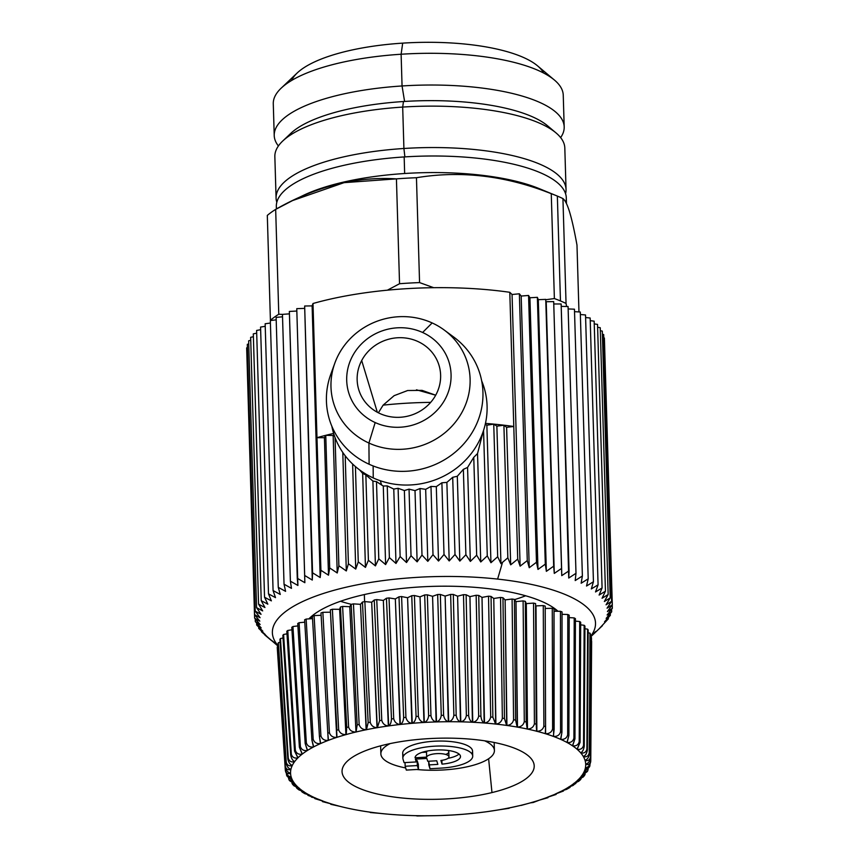 <?xml version="1.0" encoding="UTF-8"?>
<svg xmlns="http://www.w3.org/2000/svg" width="859" height="859" viewBox="0 0 859 859"><rect width="100%" height="100%" fill="white"/><g stroke="black" fill="none" stroke-linecap="round" stroke-linejoin="round"><path stroke-width="1.29" d="M556.739 611.264A125.822 39.922 178.3 0 0 554.227 608.247A125.822 39.922 -1.7 0 1 556.739 611.264M360.522 595.448A131.062 41.586 -1.7 0 1 556.986 610.373A131.062 41.586 -1.7 0 1 558.028 611.275A131.062 41.586 178.3 0 0 360.522 595.448A131.062 41.586 178.3 0 0 308.886 618.877A131.062 41.586 -1.7 0 1 310.078 617.696A131.062 41.586 -1.7 0 1 360.522 595.448M312.708 615.409A125.822 39.922 178.3 0 0 310.26 618.791A125.822 39.922 -1.7 0 1 312.708 615.409M497.619 579.084A161.642 51.293 -1.7 0 1 590.358 636.648A161.642 51.293 178.3 0 0 497.619 579.084A161.642 51.293 178.3 0 0 327.676 592.13A161.642 51.293 178.3 0 0 278.209 645.775A161.642 51.293 -1.7 0 1 327.676 592.13A161.642 51.293 -1.7 0 1 497.619 579.084L502.526 562.344L497.619 579.084M278.241 646.29L261.469 631.762L265.152 634.447L258.752 628.444L262.833 631.182L256.701 625.051L261.168 627.875L255.316 621.615L260.148 624.514L254.608 618.147L259.794 621.132L254.586 614.647L260.094 617.718L255.23 611.136L261.061 614.314L256.562 607.624L262.671 610.91L258.559 604.135L264.937 607.528L261.222 600.666L267.836 604.178L264.54 597.241L271.369 600.87L268.491 593.87L275.514 597.628L273.076 590.562L280.27 594.449L278.262 587.331L285.596 591.357L284.039 584.195L291.48 588.361L290.385 581.167L297.912 585.473L297.268 578.257L304.859 582.703L304.677 575.466L312.289 580.061L312.569 572.813L320.182 577.549L320.922 570.301L328.503 575.186L329.695 567.949L337.233 572.985L338.876 565.77L346.317 570.945L348.4 563.751L355.733 569.077L358.257 561.926L365.451 567.391L368.393 560.283L375.426 565.888L378.776 558.833L385.616 564.578L389.374 557.588L395.988 563.461L400.133 556.535L406.511 562.548L411.021 555.698L417.13 561.84L421.994 555.075L427.814 561.335L433 554.667L438.519 561.045L444.017 554.474L449.203 560.959L455.002 554.495L459.833 561.088L465.889 554.731L470.356 561.421L476.67 555.182L480.75 561.969L487.278 555.848L490.951 562.709L497.683 556.729L500.947 563.665L507.841 557.813L510.686 564.825L517.719 559.102L520.125 566.167L527.276 560.583L529.241 567.713L536.478 562.269L537.992 569.431L545.293 564.138L546.356 571.332L553.679 566.178L554.28 573.404L561.614 568.4L561.754 575.637L569.055 570.784L568.744 578.032L575.992 573.318L575.208 580.566L582.381 575.992L581.146 583.24L588.2 578.816L586.525 586.031L593.44 581.747L591.325 588.941L598.079 584.807L595.523 591.958L602.084 587.953L599.099 595.062L605.445 591.196L602.062 598.251L608.161 594.514L604.371 601.515L610.212 597.907L606.046 604.822L611.597 601.343L607.055 608.183L612.306 604.811L607.41 611.565L612.338 608.312L607.109 614.98L611.683 611.823L606.153 618.383L610.352 615.334L604.532 621.787L608.355 618.824L599.367 628.52L608.355 618.824L608.322 617.61L608.355 618.824L604.532 621.787L610.352 615.334L610.298 613.476L610.352 615.334L606.153 618.383L611.683 611.823L611.608 609.246L611.683 611.823L607.109 614.98L612.338 608.312L612.231 604.919L612.338 608.312L607.41 611.565L612.306 604.811L604.392 338.017L612.306 604.811L607.055 608.183L611.597 601.343L603.684 334.538L611.597 601.343L606.046 604.822L610.212 597.907L602.299 331.102L610.212 597.907L604.371 601.515L608.161 594.514L600.248 327.719L608.161 594.514L602.062 598.251L605.445 591.196L597.531 324.401L605.445 591.196L599.099 595.062L602.084 587.953L594.16 321.159L602.084 587.953L595.523 591.958L598.079 584.807L590.154 318.002L598.079 584.807L591.325 588.941L593.44 581.747L585.527 314.952L593.44 581.747L586.525 586.031L588.2 578.816L580.287 312.01L588.2 578.816L581.146 583.24L582.381 575.992L574.456 309.197L582.381 575.992L575.208 580.566L575.992 573.318L568.067 306.523L575.992 573.318L568.744 578.032L561.142 303.979L569.055 570.784L561.754 575.637L553.69 301.606L561.614 568.4L554.28 573.404L546.217 301.734L553.69 301.606L546.217 301.734L554.28 573.404L545.755 299.383L553.679 566.178L546.356 571.332L538.292 299.662L545.755 299.383L538.292 299.662L546.356 571.332L545.293 564.138L537.369 297.332L538.292 299.662L537.369 297.332L545.293 564.138L537.992 569.431L529.928 297.762L537.369 297.332L529.928 297.762L537.992 569.431L536.478 562.269L528.564 295.464L529.928 297.762L528.564 295.464L536.478 562.269L529.241 567.713L521.177 296.044L528.564 295.464L521.177 296.044L529.241 567.713L527.276 560.583L519.362 293.789L521.177 296.044L519.362 293.789L527.276 560.583L520.125 566.167L512.061 294.508L519.362 293.789L512.061 294.508L520.125 566.167L517.719 559.102L509.795 292.296L512.061 294.508L509.795 292.296A179.016 56.801 178.3 0 0 312.998 303.506L316.982 437.682L324.423 437.703L325.765 435.33L333.152 435.502L333.958 434.439L333.152 435.502L337.233 572.985L333.152 435.502L325.765 435.33L329.695 567.949L325.765 435.33A179.016 56.801 -1.7 0 1 333.636 433.441A179.016 56.801 178.3 0 0 325.765 435.33L324.423 437.703L328.503 575.186L324.423 437.703L316.982 437.682L320.922 570.301L316.982 437.682A179.016 56.801 -1.7 0 1 325.765 435.33A179.016 56.801 178.3 0 0 316.982 437.682L312.998 303.506L312.118 305.89L312.998 303.506A179.016 56.801 -1.7 0 1 509.795 292.296L517.719 559.102L510.686 564.825L506.606 427.331L513.779 426.483A179.016 56.801 178.3 0 0 503.9 425.194L507.841 557.813L500.947 563.665L496.867 426.182L503.9 425.194L506.606 427.331L510.686 564.825L507.841 557.813L503.9 425.194L496.867 426.182L500.947 563.665L497.683 556.729L493.742 424.11L496.867 426.182L493.742 424.11L497.683 556.729L490.951 562.709L486.87 425.226L493.742 424.11A179.016 56.801 -1.7 0 1 503.9 425.194A179.016 56.801 178.3 0 0 493.742 424.11L486.87 425.226L490.951 562.709L487.278 555.848L483.553 430.391L487.278 555.848L480.75 561.969L477.529 453.552L483.188 431.486L477.529 453.552L480.75 561.969L476.67 555.182L473.76 457.342L477.529 453.552L473.76 457.342L476.67 555.182L470.356 561.421L467.564 467.446L473.76 457.342L467.564 467.446L470.356 561.421L465.889 554.731L463.355 469.368L467.564 467.446L463.355 469.368L465.889 554.731L459.833 561.088L457.31 476.262L463.355 469.368L457.31 476.262L459.833 561.088L455.002 554.495L452.704 477.303L457.31 476.262L452.704 477.303L455.002 554.495L449.203 560.959L446.873 482.404L452.704 477.303L446.873 482.404L449.203 560.959L444.017 554.474L441.891 482.779L446.873 482.404L441.891 482.779L444.017 554.474L438.519 561.045L436.308 486.645L441.891 482.779L436.308 486.645L438.519 561.045L433 554.667L430.982 486.43L436.308 486.645L430.982 486.43L433 554.667L427.814 561.335L425.677 489.329L430.982 486.43L425.677 489.329L427.814 561.335L421.994 555.075L420.019 488.513L425.677 489.329L420.019 488.513L421.994 555.075L417.13 561.84L415.015 490.607L420.019 488.513L415.015 490.607L417.13 561.84L411.021 555.698L409.045 489.136L415.015 490.607L409.045 489.136L411.021 555.698L406.511 562.548L404.374 490.543L409.045 489.136L404.374 490.543L406.511 562.548L400.133 556.535L398.104 488.299L404.374 490.543L398.104 488.299L400.133 556.535L395.988 563.461L393.776 489.061L398.104 488.299L393.776 489.061L395.988 563.461L389.374 557.588L387.248 485.893L393.776 489.061L387.248 485.893L389.374 557.588L385.616 564.578L383.286 486.022L387.248 485.893L383.286 486.022L385.616 564.578L378.776 558.833L376.489 481.641L383.286 486.022L381.611 485.024L380.322 480.75L381.611 485.024L376.489 481.641L378.776 558.833L375.426 565.888L372.903 481.072L376.489 481.641L372.903 481.072L375.426 565.888L368.393 560.283L365.859 474.92L372.903 481.072L365.859 474.92L368.393 560.283L365.451 567.391L362.659 473.416L365.859 474.92L362.659 473.416L365.451 567.391L358.257 561.926L355.422 466.566L358.257 561.926L355.733 569.077L352.619 464.021L355.733 569.077L348.4 563.751L345.2 455.775L348.4 563.751L346.317 570.945L342.795 452.468L346.317 570.945L338.876 565.77L335.064 437.607L338.876 565.77L337.233 572.985L329.695 567.949L328.503 575.186L320.922 570.301L320.182 577.549L312.118 305.89L320.182 577.549L312.569 572.813L304.655 306.008L312.118 305.89L304.655 306.008L312.289 580.061L304.655 306.008L312.289 580.061L304.677 575.466L296.763 308.66L304.226 308.392L296.763 308.66L304.859 582.703L296.763 308.66L304.859 582.703L297.268 578.257L289.354 311.452L296.795 311.033L289.354 311.452L297.912 585.473L290.385 581.167L282.461 314.373L289.429 313.846L282.461 314.373L290.385 581.167L291.48 588.361L284.039 584.195L276.126 317.401L282.536 316.788L276.126 317.401L284.039 584.195L285.596 591.357L278.262 587.331L270.338 320.536L276.19 319.849L270.338 320.536L278.262 587.331L280.27 594.449L273.076 590.562L265.152 323.768L270.413 323.038L265.152 323.768L273.076 590.562L275.514 597.628L268.491 593.87L260.567 327.064L265.227 326.313L260.567 327.064L268.491 593.87L271.369 600.87L264.54 597.241L256.616 330.436L260.653 329.695L256.616 330.436L264.54 597.241L267.836 604.178L261.222 600.666L253.298 333.872L256.701 333.152L253.298 333.872L261.222 600.666L264.937 607.528L258.559 604.135L250.645 337.329L253.384 336.685L250.645 337.329L258.559 604.135L262.671 610.91L256.562 607.624L248.648 340.83L250.731 340.271L248.648 340.83L256.562 607.624L261.061 614.314L255.23 611.136L247.317 344.341L248.734 343.911L247.317 344.341L255.23 611.136L260.094 617.718L254.586 614.647L246.662 347.852L247.413 347.605L246.662 347.852L254.586 614.647L259.794 621.132L254.608 618.147L246.769 351.32L254.608 618.147L260.148 624.514L255.316 621.615L255.241 618.877L255.316 621.615L261.168 627.875L256.701 625.051L256.637 623.043L256.701 625.051L262.833 631.182L258.752 628.444L258.709 627.081L258.752 628.444L265.152 634.447L261.469 631.762L261.447 630.989L268.105 637.636L264.84 635.005L271.691 640.739M590.477 637.013L602.384 625.717M485.238 424.303L486.87 425.226L485.238 424.303M359.685 469.959L362.659 473.416L359.685 469.959M271.68 640.427L275.889 643.756M591.69 635.069L595.824 631.419M603.78 337.845L604.392 338.017L603.78 337.845M602.395 334.226L603.684 334.538L602.395 334.226M600.334 330.694L602.299 331.102L600.334 330.694M597.617 327.247L600.248 327.719L597.617 327.247M594.245 323.897L597.531 324.401L594.245 323.897M590.23 320.654L594.16 321.159L590.23 320.654M585.602 317.529L590.154 318.002L585.602 317.529M580.362 314.523L585.527 314.952L580.362 314.523M574.531 311.656L580.287 312.01L574.531 311.656M568.143 308.939L574.456 309.197L568.143 308.939M561.206 306.373L568.067 306.523L561.206 306.373M553.765 303.979L561.142 303.979L553.765 303.979M485.442 423.39A179.016 56.801 -1.7 0 1 493.742 424.11A179.016 56.801 178.3 0 0 485.442 423.39M503.9 425.194A179.016 56.801 -1.7 0 1 513.779 426.483L506.606 427.331L503.9 425.194M373.246 477.937A78.641 74.303 -16.8 0 0 461.433 464.085A78.641 74.303 -16.8 0 0 481.684 380.891A78.641 74.303 163.2 0 1 461.433 464.085A78.641 74.303 163.2 0 1 373.246 477.937L373.139 465.943L373.246 477.937A78.641 74.303 163.2 0 1 331.832 426.182A78.641 74.303 -16.8 0 0 373.246 477.937M330.801 374.223A78.641 74.303 -16.8 0 0 369.112 464.247A78.641 74.303 -16.8 0 0 472.063 432.668A78.641 74.303 -16.8 0 0 448.656 333.614M444.167 329.996L453.756 337.061A78.641 74.303 163.2 0 1 470.399 435.288A78.641 74.303 163.2 0 1 369.112 464.247L368.919 443.04A69.901 66.046 -16.8 0 0 458.953 417.302A69.901 66.046 -16.8 0 0 444.167 329.996A69.901 66.046 -16.8 0 0 432.163 322.941A69.901 66.046 -16.8 0 0 334.87 363.035A69.901 66.046 -16.8 0 0 368.919 443.04L369.112 464.247A78.641 74.303 163.2 0 1 330.801 374.234L334.87 363.035M368.919 443.04L375.168 422.553A52.431 49.532 -16.8 0 0 445.381 398.737A52.431 49.532 -16.8 0 0 422.607 332.476L432.163 322.941A69.901 66.046 163.2 0 1 462.529 411.289A69.901 66.046 163.2 0 1 368.919 443.04A69.901 66.046 163.2 0 1 338.553 354.703A69.901 66.046 163.2 0 1 432.163 322.941L422.607 332.476A52.431 49.532 -16.8 0 0 352.394 356.292A52.431 49.532 -16.8 0 0 375.168 422.553L368.919 443.04M422.607 332.476A52.431 49.532 163.2 0 1 445.381 398.737A52.431 49.532 163.2 0 1 375.168 422.553A52.431 49.532 163.2 0 1 352.394 356.292A52.431 49.532 163.2 0 1 422.607 332.476M436.082 394.485A41.941 39.632 -16.8 0 0 417.861 341.485A41.941 39.632 -16.8 0 0 361.693 360.544A41.941 39.632 -16.8 0 0 379.914 413.544A41.941 39.632 -16.8 0 0 436.082 394.485A41.941 39.632 163.2 0 1 394.85 417.259A41.941 39.632 163.2 0 1 358.74 389.653A41.941 39.632 163.2 0 1 361.693 360.544L377.326 412.245L361.693 360.544A41.941 39.632 163.2 0 1 402.925 337.77A41.941 39.632 163.2 0 1 439.035 365.376A41.941 39.632 163.2 0 1 436.082 394.485M407.746 390.491L394.152 395.655L383.125 405.147L378.368 412.803L383.125 405.147L394.088 395.688L407.617 390.523L422.08 390.373L435.696 395.204L416.475 389.814M514.573 599.614A124.072 39.374 178.3 0 0 525.644 595.781M340.508 601.279A124.072 39.374 178.3 0 0 351.352 604.339M430.67 402.377A161.009 51.089 178.3 0 0 383.125 405.147A161.009 51.089 -1.7 0 1 430.67 402.377M445.692 754.427A11.188 3.554 178.3 0 0 447.764 750.412A11.188 3.554 -1.7 0 1 448.817 751.85L448.967 756.822A11.188 3.554 178.3 0 0 438.251 753.59A11.188 3.554 178.3 0 0 426.655 757.112L426.504 752.151L421.941 752.409L426.504 752.151A11.188 3.554 -1.7 0 1 427.417 751.013A11.188 3.554 178.3 0 0 426.504 752.151L426.655 757.112L415.069 757.778A22.721 7.205 -1.7 0 1 437.65 749.939A22.721 7.205 -1.7 0 1 460.488 756.478A22.721 7.205 -1.7 0 1 442.009 764.123L440.914 760.473A11.188 3.554 178.3 0 0 448.967 756.822M459.028 754.03A22.721 7.205 -1.7 0 1 448.001 758.325A22.721 7.205 178.3 0 0 459.028 754.03M441.902 760.344L442.009 764.123L441.902 760.344M403 759.131A34.951 11.092 -1.7 0 1 434.471 746.192A34.951 11.092 -1.7 0 1 472.557 755.168A34.951 11.092 -1.7 0 1 441.096 768.107L429.962 768.741L428.802 764.907L437.854 764.392L436.759 760.773L427.718 761.289L426.848 758.443L415.369 759.098L416.239 761.944L404.063 762.642L403 759.131L404.063 762.642L416.239 761.944L416.153 759.055L416.239 761.944L415.369 759.098L426.848 758.443L427.718 761.289L436.759 760.773L437.854 764.392L428.802 764.907L428.695 761.235L429.962 768.741L441.096 768.107A34.951 11.092 178.3 0 0 472.718 756.113A34.951 11.092 178.3 0 0 437.456 746.063A34.951 11.092 178.3 0 0 402.85 758.186A34.951 11.092 178.3 0 0 403 759.131M440.914 760.473L442.009 764.123A22.721 7.205 178.3 0 0 460.317 755.641A22.721 7.205 178.3 0 0 436.329 749.993A22.721 7.205 178.3 0 0 415.069 757.778L426.655 757.112A11.188 3.554 -1.7 0 1 437.424 753.611A11.188 3.554 -1.7 0 1 448.827 756.296A11.188 3.554 -1.7 0 1 440.914 760.473M402.85 758.186L402.699 753.214A34.951 11.092 -1.7 0 1 437.306 741.092A34.951 11.092 -1.7 0 1 472.568 751.142L472.718 756.113M403.429 756.049L402.86 754.159L403.429 756.049M484.616 740.802A56.791 18.018 -1.7 0 1 469.454 766.26A56.791 18.018 -1.7 0 1 416.69 769.492A56.791 18.018 178.3 0 0 469.454 766.26A56.791 18.018 178.3 0 0 494.408 750.498A56.791 18.018 178.3 0 0 484.616 740.802M405.663 767.935A56.791 18.018 -1.7 0 1 390.061 743.615A56.791 18.018 178.3 0 0 380.87 753.869A56.791 18.018 178.3 0 0 405.663 767.935M471.752 753.654A34.951 11.092 178.3 0 0 439.765 741.049A34.951 11.092 178.3 0 0 402.86 754.159M417.184 760.591L416.196 760.644L417.184 760.591L417.324 765.562L405.158 766.249L406.318 770.083L418.483 769.396L418.344 764.424L417.184 760.591L418.344 764.424L418.483 769.396L417.324 765.562L417.184 760.591M405.051 762.577L405.158 766.249L405.051 762.577M417.324 765.562L418.483 769.396L406.318 770.083L405.158 766.249L417.324 765.562M491.971 792.578A96.111 30.494 -1.7 0 1 391.747 796.701A96.111 30.494 -1.7 0 1 342.097 770.34A96.111 30.494 -1.7 0 1 384.284 744.914A96.111 30.494 -1.7 0 1 481.008 740.297A96.111 30.494 -1.7 0 1 534.083 764.65A96.111 30.494 -1.7 0 1 491.971 792.578L488.621 758.755L491.971 792.578A96.111 30.494 178.3 0 0 517.698 749.52A96.111 30.494 178.3 0 0 384.284 744.914A96.111 30.494 178.3 0 0 358.557 787.971A96.111 30.494 178.3 0 0 491.971 792.578M449.128 815.191L451.931 815.041A147.641 46.848 -1.7 0 1 440.119 815.556L439.754 815.567A147.641 46.848 -1.7 0 1 427.922 815.771L427.567 815.771A147.641 46.848 -1.7 0 1 415.799 815.663L415.445 815.663A147.641 46.848 -1.7 0 1 403.837 815.245L403.472 815.223A147.641 46.848 -1.7 0 1 392.101 814.504L391.747 814.472A147.641 46.848 -1.7 0 1 380.677 813.452L380.333 813.409A147.641 46.848 -1.7 0 1 369.649 812.088L369.316 812.045A147.641 46.848 -1.7 0 1 359.083 810.434L358.772 810.381A147.641 46.848 -1.7 0 1 349.065 808.491L348.775 808.426A147.641 46.848 -1.7 0 1 339.649 806.279L339.38 806.214A147.641 46.848 -1.7 0 1 330.908 803.809L330.661 803.734A147.641 46.848 -1.7 0 1 322.898 801.103L322.673 801.018A147.641 46.848 -1.7 0 1 315.683 798.172L315.478 798.086A147.641 46.848 -1.7 0 1 309.294 795.047L309.111 794.951A147.641 46.848 -1.7 0 1 303.785 791.74L303.635 791.633A147.641 46.848 -1.7 0 1 299.2 788.272L299.082 788.165A147.641 46.848 -1.7 0 1 295.56 784.664L295.475 784.557A147.641 46.848 -1.7 0 1 292.898 780.96L292.833 780.852A147.641 46.848 -1.7 0 1 291.233 777.17L291.19 777.051A147.641 46.848 -1.7 0 1 290.557 773.315L290.557 773.197A147.641 46.848 -1.7 0 1 290.9 769.439L290.922 769.32A147.641 46.848 -1.7 0 1 292.243 765.552L292.296 765.433A147.641 46.848 -1.7 0 1 294.583 761.686L294.669 761.568A147.641 46.848 -1.7 0 1 297.912 757.874L298.019 757.756A147.641 46.848 -1.7 0 1 302.185 754.127L302.336 754.019A147.641 46.848 -1.7 0 1 307.393 750.487L307.565 750.379A147.641 46.848 -1.7 0 1 313.503 746.976L313.696 746.868A147.641 46.848 -1.7 0 1 320.45 743.604L320.675 743.507A147.641 46.848 -1.7 0 1 328.213 740.404L328.449 740.318A147.641 46.848 -1.7 0 1 336.717 737.409L336.986 737.323A147.641 46.848 -1.7 0 1 345.919 734.617L346.198 734.542A147.641 46.848 -1.7 0 1 355.411 732.136A147.641 46.848 -1.7 0 1 355.744 732.061L356.055 731.986A147.641 46.848 -1.7 0 1 366.138 729.753L366.46 729.688A147.641 46.848 -1.7 0 1 377.026 727.713L377.359 727.659A147.641 46.848 -1.7 0 1 388.332 725.962L388.676 725.909A147.641 46.848 -1.7 0 1 399.972 724.491L400.326 724.459A147.641 46.848 -1.7 0 1 411.869 723.332L412.234 723.299A147.641 46.848 -1.7 0 1 423.959 722.473L424.314 722.451A147.641 46.848 -1.7 0 1 436.136 721.936L436.501 721.925A147.641 46.848 -1.7 0 1 448.323 721.721L448.688 721.721A147.641 46.848 -1.7 0 1 460.445 721.828L460.811 721.828A147.641 46.848 -1.7 0 1 472.418 722.247L472.772 722.269A147.641 46.848 -1.7 0 1 484.154 722.988L484.508 723.02A147.641 46.848 -1.7 0 1 495.579 724.04L495.911 724.083A147.641 46.848 -1.7 0 1 506.606 725.404L506.928 725.447A147.641 46.848 -1.7 0 1 517.172 727.058L517.483 727.111A147.641 46.848 -1.7 0 1 527.19 729.001L527.48 729.066A147.641 46.848 -1.7 0 1 536.607 731.213L536.875 731.288A147.641 46.848 -1.7 0 1 545.347 733.683L545.594 733.758A147.641 46.848 -1.7 0 1 553.357 736.388L553.583 736.474A147.641 46.848 -1.7 0 1 560.573 739.32L560.777 739.406A147.641 46.848 -1.7 0 1 566.961 742.444L567.133 742.541A147.641 46.848 -1.7 0 1 572.459 745.762L572.62 745.859A147.641 46.848 -1.7 0 1 577.055 749.22L577.173 749.327A147.641 46.848 -1.7 0 1 580.684 752.828L580.781 752.935A147.641 46.848 -1.7 0 1 583.358 756.532L583.422 756.65A147.641 46.848 -1.7 0 1 585.022 760.322L585.065 760.44A147.641 46.848 -1.7 0 1 585.698 764.177L585.698 764.295A147.641 46.848 -1.7 0 1 585.355 768.053L585.333 768.171A147.641 46.848 -1.7 0 1 584.013 771.94L583.948 772.058A147.641 46.848 -1.7 0 1 581.672 775.806L581.586 775.924A147.641 46.848 -1.7 0 1 578.343 779.618L578.236 779.736A147.641 46.848 -1.7 0 1 574.07 783.365L573.919 783.472A147.641 46.848 -1.7 0 1 568.851 787.005L568.69 787.112A147.641 46.848 -1.7 0 1 562.752 790.516L562.559 790.624A147.641 46.848 -1.7 0 1 555.805 793.888L555.58 793.984A147.641 46.848 -1.7 0 1 548.042 797.088L547.806 797.173A147.641 46.848 -1.7 0 1 539.538 800.083L539.269 800.18A147.641 46.848 -1.7 0 1 530.336 802.875L530.046 802.961A147.641 46.848 -1.7 0 1 520.844 805.355A147.641 46.848 -1.7 0 1 520.511 805.431L520.2 805.506A147.641 46.848 -1.7 0 1 510.117 807.739L509.795 807.804A147.641 46.848 -1.7 0 1 499.229 809.779L498.896 809.833A147.641 46.848 -1.7 0 1 487.923 811.53L487.579 811.583A147.641 46.848 -1.7 0 1 476.283 813.001L475.929 813.043A147.641 46.848 -1.7 0 1 464.386 814.16L464.021 814.192A147.641 46.848 -1.7 0 1 452.296 815.019L440.119 815.556A147.641 46.848 178.3 0 0 451.931 815.041L455.646 814.815M461.487 814.396L452.296 815.019A147.641 46.848 178.3 0 0 464.021 814.192L467.983 813.849M473.685 813.28L464.386 814.16A147.641 46.848 178.3 0 0 475.929 813.043L480.149 812.55M485.625 811.852L476.283 813.001A147.641 46.848 178.3 0 0 487.579 811.583L492.046 810.928M497.243 810.112L487.923 811.53A147.641 46.848 178.3 0 0 498.896 809.833L503.621 808.995M509.086 808.298L499.229 809.779A147.641 46.848 178.3 0 0 509.795 807.804L509.086 808.287M508.474 808.072L514.777 806.751M519.233 805.731L510.117 807.739A147.641 46.848 178.3 0 0 520.2 805.506L520.511 805.431A147.641 46.848 178.3 0 0 520.844 805.355A5.24 2.749 76.4 0 0 521.069 805.441A5.24 2.749 -103.6 0 1 520.844 805.355A147.641 46.848 178.3 0 0 530.046 802.961L521.069 805.441M529.466 803.122L535.587 801.34M533.192 802.499L530.336 802.875A147.641 46.848 178.3 0 0 539.269 800.18L533.203 802.499M539.108 800.223L545.089 798.183M547.967 797.689L539.538 800.083A147.641 46.848 178.3 0 0 547.806 797.173L547.967 797.689L547.784 797.098L553.915 794.715M556.052 794.468L548.042 797.088A147.641 46.848 178.3 0 0 555.58 793.984L556.052 794.468L556.353 793.834L555.548 793.909L561.979 790.924M563.364 791.053L555.805 793.888A147.641 46.848 178.3 0 0 562.559 790.624L563.375 791.064L563.815 790.366L562.505 790.548L566.553 789.378L562.752 790.516A147.641 46.848 178.3 0 0 568.69 787.112L569.904 787.467L570.462 786.672L568.604 787.037L572.964 785.523L576.249 782.764M566.757 789.271L569.904 787.456M573.189 785.373L568.851 787.005A147.641 46.848 178.3 0 0 573.919 783.472L575.616 783.676M576.26 782.764L573.823 783.397L579.761 780.09M578.708 781.26L574.07 783.365A147.641 46.848 178.3 0 0 578.236 779.736L580.501 779.704L581.156 778.608L578.118 779.661L583.948 775.999M583.282 776.933L578.343 779.618A147.641 46.848 178.3 0 0 581.586 775.924L584.517 775.505L585.14 774.195L581.446 775.86L587.277 771.554M587.642 771.049L581.672 775.806A147.641 46.848 178.3 0 0 583.948 772.058L587.631 771.049L588.114 769.439M588.147 768.955C587.599 772.016 586.203 773.046 583.948 772.058L589.575 766.754M589.768 766.271L584.013 771.94A147.641 46.848 178.3 0 0 585.333 768.171L589.768 766.271L589.972 764.939C589.371 768.01 587.824 769.095 585.333 768.171L585.355 768.053C588.222 767.259 590.004 765.133 590.702 761.654L590.767 760.913C590.112 764.005 588.426 765.133 585.698 764.295C588.415 765.133 590.112 764.005 590.767 760.913L591.626 641.34L590.767 760.913M589.983 764.285L589.972 764.939L589.983 764.285M590.702 761.654C590.004 765.122 588.222 767.259 585.355 768.053A147.641 46.848 178.3 0 0 585.698 764.295L585.698 764.177C588.351 763.318 590.004 761.138 590.638 757.649L591.497 638.065A157.283 49.908 178.3 0 0 591.357 637.217L590.52 756.908A152.881 48.512 -1.7 0 1 590.638 757.649C589.993 761.138 588.351 763.318 585.698 764.177A147.641 46.848 178.3 0 0 585.065 760.44C587.996 761.203 589.811 760.032 590.52 756.908C589.811 760.032 587.996 761.203 585.065 760.44L585.022 760.322C587.449 759.399 588.952 757.187 589.542 753.676L590.38 633.985A157.283 49.908 178.3 0 0 590.015 633.147L589.22 752.956A152.881 48.512 -1.7 0 1 589.542 753.676C588.952 757.187 587.449 759.399 585.022 760.322A147.641 46.848 178.3 0 0 583.422 756.65C586.536 757.327 588.479 756.092 589.22 752.956C588.479 756.092 586.536 757.327 583.422 756.65L583.358 756.532C585.527 755.555 586.88 753.311 587.406 749.778L588.19 629.98A157.283 49.908 178.3 0 0 587.61 629.164L586.901 749.08A152.881 48.512 -1.7 0 1 587.406 749.778C586.88 753.311 585.527 755.555 583.358 756.532A147.641 46.848 178.3 0 0 580.781 752.935C584.077 753.526 586.106 752.237 586.901 749.08C586.117 752.237 584.077 753.526 580.781 752.935L580.684 752.828C582.595 751.808 583.776 749.52 584.249 745.988L584.947 626.071A157.283 49.908 178.3 0 0 584.152 625.277L583.551 745.301A152.881 48.512 -1.7 0 1 584.249 745.988C583.776 749.52 582.595 751.808 580.684 752.828A147.641 46.848 178.3 0 0 577.173 749.327C580.609 749.832 582.735 748.49 583.551 745.301C582.735 748.49 580.609 749.832 577.173 749.327L580.083 742.305L580.684 622.281A157.283 49.908 178.3 0 0 579.685 621.519L579.213 741.65A152.881 48.512 -1.7 0 1 580.083 742.305L577.055 749.22A147.641 46.848 178.3 0 0 572.62 745.859C576.174 746.267 578.375 744.86 579.213 741.65C578.375 744.86 576.174 746.267 572.62 745.859L574.961 738.783L575.423 618.652A157.283 49.908 178.3 0 0 574.209 617.922L573.909 738.149A152.881 48.512 -1.7 0 1 574.961 738.783L572.459 745.762A147.641 46.848 178.3 0 0 567.133 742.541C570.795 742.852 573.05 741.381 573.909 738.149C573.05 741.381 570.795 742.852 567.133 742.541L568.894 735.422L569.195 615.194A157.283 49.908 178.3 0 0 567.799 614.507L567.681 734.821A152.881 48.512 -1.7 0 1 568.894 735.422L566.961 742.444A147.641 46.848 178.3 0 0 560.777 739.406C564.513 739.62 566.811 738.085 567.681 734.821C566.811 738.085 564.513 739.62 560.777 739.406L561.936 732.265L562.044 611.941A157.283 49.908 178.3 0 0 560.465 611.297L560.562 731.696A152.881 48.512 -1.7 0 1 561.936 732.265L560.573 739.32A147.641 46.848 178.3 0 0 553.583 736.474C557.362 736.582 559.692 734.993 560.562 731.696C559.692 734.993 557.362 736.582 553.583 736.474L554.034 608.913A157.283 49.908 178.3 0 0 552.273 608.312L552.616 728.797A152.881 48.512 -1.7 0 1 554.141 729.312L553.357 736.388A147.641 46.848 178.3 0 0 545.594 733.758C549.395 733.769 551.736 732.115 552.616 728.797C551.736 732.115 549.395 733.769 545.594 733.758L545.197 606.121A157.283 49.908 178.3 0 0 543.275 605.574L543.876 726.134A152.881 48.512 -1.7 0 1 545.54 726.607L545.347 733.683A147.641 46.848 178.3 0 0 536.875 731.288C540.676 731.192 543.006 729.474 543.876 726.134C543.006 729.474 540.676 731.192 536.875 731.288L535.984 605.896L543.275 605.574L535.984 605.896L536.617 731.299L535.597 603.587A157.283 49.908 178.3 0 0 533.536 603.104L534.416 723.729A152.881 48.512 -1.7 0 1 536.209 724.148L536.607 731.213A147.641 46.848 178.3 0 0 527.48 729.066C531.249 728.872 533.557 727.09 534.416 723.729C533.557 727.09 531.249 728.872 527.48 729.066L526.309 603.609L533.536 603.104L526.309 603.609L527.222 729.087L526.202 721.968L525.321 601.343L526.309 603.609L525.321 601.343A157.283 49.908 178.3 0 0 523.11 600.913L524.291 721.603A152.881 48.512 -1.7 0 1 526.202 721.968L527.19 729.001A147.641 46.848 178.3 0 0 517.483 727.111C521.188 726.821 523.464 724.985 524.291 721.603C523.464 724.985 521.188 726.832 517.483 727.111L515.991 601.611L523.11 600.913L515.991 601.611L517.225 727.144L515.593 720.078L514.412 599.389L515.991 601.611L514.412 599.389A157.283 49.908 178.3 0 0 512.093 599.024L513.585 719.756A152.881 48.512 -1.7 0 1 515.593 720.078L517.172 727.058A147.641 46.848 178.3 0 0 506.928 725.447C510.568 725.071 512.78 723.171 513.585 719.756C512.78 723.171 510.568 725.071 506.928 725.447L505.124 599.904L512.093 599.024L505.124 599.904L506.681 725.479L504.458 718.478L502.966 597.746L505.124 599.904L502.966 597.746A157.283 49.908 178.3 0 0 500.539 597.445L502.365 718.221A152.881 48.512 -1.7 0 1 504.458 718.478L506.606 725.404A147.641 46.848 178.3 0 0 495.911 724.083C499.444 723.611 501.592 721.657 502.365 718.221C501.592 721.657 499.444 723.611 495.911 724.083L493.775 598.498L500.539 597.445L493.775 598.498L495.675 724.116L492.873 717.201L491.047 596.425L493.775 598.498L491.047 596.425A157.283 49.908 178.3 0 0 488.535 596.189L490.693 716.997A152.881 48.512 -1.7 0 1 492.873 717.201L495.579 724.04A147.641 46.848 178.3 0 0 484.508 723.02C487.901 722.462 489.963 720.454 490.693 716.997C489.963 720.454 487.901 722.462 484.508 723.02L482.017 597.402L488.535 596.189L482.017 597.402L484.154 722.988C482.447 722.032 481.362 719.778 480.911 716.234L478.731 595.427L482.017 597.402L478.731 595.427A157.283 49.908 178.3 0 0 476.154 595.266L478.667 716.084A152.881 48.512 -1.7 0 1 480.911 716.234C481.362 719.778 482.447 722.032 484.154 722.988A147.641 46.848 178.3 0 0 472.772 722.269C476.015 721.624 477.98 719.563 478.667 716.084C477.98 719.563 476.015 721.624 472.772 722.269L469.937 596.64L476.154 595.266L469.937 596.64L472.418 722.247C470.431 721.345 469.175 719.123 468.649 715.59L466.126 594.761L469.937 596.64L466.126 594.761A157.283 49.908 178.3 0 0 463.495 594.664L466.362 715.504A152.881 48.512 -1.7 0 1 468.649 715.59C469.175 719.123 470.442 721.345 472.418 722.247A147.641 46.848 178.3 0 0 460.811 721.828C463.881 721.109 465.728 719.004 466.362 715.504C465.728 719.004 463.881 721.109 460.811 721.828L457.611 596.2L463.495 594.664L457.611 596.2L460.445 721.828C458.201 720.98 456.784 718.8 456.183 715.279L453.305 594.439L457.611 596.2L453.305 594.439A157.283 49.908 178.3 0 0 450.642 594.417L453.874 715.257A152.881 48.512 -1.7 0 1 456.183 715.279C456.784 718.8 458.201 720.98 460.445 721.828A147.641 46.848 178.3 0 0 448.688 721.721C451.566 720.926 453.294 718.768 453.874 715.257C453.294 718.768 451.566 720.926 448.688 721.721L445.134 596.082L450.642 594.417L445.134 596.082L448.323 721.721C445.832 720.948 444.253 718.811 443.588 715.311L440.356 594.46L445.134 596.082L440.356 594.46A157.283 49.908 178.3 0 0 437.671 594.503L441.268 715.343A152.881 48.512 -1.7 0 1 443.588 715.311C444.253 718.811 445.832 720.948 448.323 721.721A147.641 46.848 178.3 0 0 436.501 721.925C439.153 721.066 440.742 718.876 441.268 715.343C440.742 718.876 439.153 721.066 436.501 721.925L432.571 596.307L437.671 594.503L432.571 596.307L436.136 721.936C433.419 721.238 431.69 719.155 430.96 715.665L427.353 594.825L432.571 596.307L427.353 594.825A157.283 49.908 178.3 0 0 424.679 594.943L428.641 715.762A152.881 48.512 -1.7 0 1 430.96 715.665C431.69 719.144 433.419 721.238 436.136 721.936A147.641 46.848 178.3 0 0 424.314 722.451C426.74 721.539 428.179 719.305 428.641 715.762C428.179 719.305 426.74 721.539 424.314 722.451L420.03 596.855L424.679 594.943L420.03 596.855L423.959 722.473C421.028 721.861 419.171 719.821 418.376 716.342L414.414 595.523L420.03 596.855L414.414 595.523A157.283 49.908 178.3 0 0 411.751 595.716L416.067 716.513A152.881 48.512 -1.7 0 1 418.376 716.342C419.171 719.821 421.028 721.861 423.959 722.473A147.641 46.848 178.3 0 0 412.234 723.299C414.403 722.322 415.681 720.057 416.067 716.513C415.681 720.057 414.403 722.322 412.234 723.299L407.585 597.724L411.751 595.716L407.585 597.724L411.869 723.332C408.755 722.795 406.769 720.808 405.931 717.362L401.604 596.565L407.585 597.724L401.604 596.565A157.283 49.908 178.3 0 0 398.984 596.812L403.655 717.576A152.881 48.512 -1.7 0 1 405.931 717.362C406.769 720.808 408.755 722.795 411.869 723.332A147.641 46.848 178.3 0 0 400.326 724.459C402.227 723.428 403.343 721.141 403.655 717.576C403.343 721.141 402.227 723.428 400.326 724.459L395.333 598.916L398.984 596.812L395.333 598.916L399.972 724.491C396.686 724.051 394.592 722.118 393.701 718.682L389.02 597.928L395.333 598.916L389.02 597.928A157.283 49.908 178.3 0 0 386.453 598.251L391.479 718.962A152.881 48.512 -1.7 0 1 393.701 718.682C394.592 722.118 396.686 724.051 399.972 724.491A147.641 46.848 178.3 0 0 388.676 725.909C390.297 724.846 391.232 722.537 391.479 718.962C391.242 722.537 390.297 724.846 388.676 725.909L383.339 600.42L386.453 598.251L383.339 600.42L388.332 725.962C384.896 725.608 382.706 723.729 381.772 720.325L376.747 599.603L383.339 600.42L376.747 599.603A157.283 49.908 178.3 0 0 374.256 599.99L379.614 720.658A152.881 48.512 -1.7 0 1 381.772 720.325C382.706 723.729 384.896 725.608 388.332 725.962A147.641 46.848 178.3 0 0 377.359 727.659L379.614 720.658L377.262 727.745L371.689 602.234L374.256 599.99L371.689 602.234L377.026 727.713C373.472 727.466 371.206 725.64 370.229 722.258L364.86 601.601L371.689 602.234L364.86 601.601A157.283 49.908 178.3 0 0 362.466 602.041L368.157 722.644A152.881 48.512 -1.7 0 1 370.229 722.258C371.206 725.64 373.472 727.466 377.026 727.713A147.641 46.848 178.3 0 0 366.46 729.688L368.157 722.644L366.385 729.774L360.479 604.328L362.466 602.041L360.479 604.328L366.138 729.753C362.487 729.602 360.157 727.841 359.148 724.481L353.457 603.877L360.479 604.328L353.457 603.877A157.283 49.908 178.3 0 0 351.17 604.382L357.161 724.921A152.881 48.512 -1.7 0 1 359.148 724.481C360.157 727.841 362.487 729.592 366.138 729.753A147.641 46.848 178.3 0 0 356.055 731.986L357.161 724.921L356.002 732.072L349.763 606.69L351.17 604.382L349.763 606.69L356.002 732.072L355.186 732.029C351.707 731.793 349.506 730.107 348.604 726.972L342.612 606.433L349.763 606.69L342.612 606.433A157.283 49.908 178.3 0 0 340.443 607.002L346.735 727.455A152.881 48.512 -1.7 0 1 348.604 726.972C349.516 730.107 351.707 731.793 355.186 732.029L355.744 732.061A147.641 46.848 178.3 0 0 355.411 732.136A5.24 2.749 -103.6 0 1 355.186 732.029A5.24 2.749 76.4 0 0 355.411 732.136A147.641 46.848 178.3 0 0 346.198 734.542L346.735 727.455L346.177 734.617L339.627 609.321L340.443 607.002L339.627 609.321L345.919 734.617C342.14 734.66 339.724 733.028 338.671 729.721L332.379 609.256L339.627 609.321L332.379 609.256A157.283 49.908 178.3 0 0 330.361 609.869L336.921 730.247A152.881 48.512 -1.7 0 1 338.671 729.721C339.724 733.028 342.14 734.66 345.919 734.617A147.641 46.848 178.3 0 0 336.986 737.323L330.361 609.869L336.717 737.409C332.916 737.548 330.49 735.97 329.427 732.695L322.855 612.317L330.146 612.188L322.855 612.317A157.283 49.908 178.3 0 0 320.987 612.972L327.805 733.264A152.881 48.512 -1.7 0 1 329.427 732.695C330.49 735.97 332.916 737.548 336.717 737.409A147.641 46.848 178.3 0 0 328.449 740.318L327.805 733.264L328.213 740.404C324.412 740.651 321.985 739.137 320.912 735.884L314.093 615.592L321.116 615.291L314.093 615.592A157.283 49.908 178.3 0 0 312.386 616.3L319.43 736.496A152.881 48.512 -1.7 0 1 320.912 735.884C321.985 739.137 324.412 740.651 328.213 740.404A147.641 46.848 178.3 0 0 320.675 743.507L319.43 736.496L320.45 743.604C316.692 743.937 314.276 742.498 313.202 739.266L306.148 619.071L312.515 618.63L306.148 619.071A157.283 49.908 178.3 0 0 304.612 619.811L311.871 739.91A152.881 48.512 -1.7 0 1 313.202 739.266C314.276 742.498 316.692 743.937 320.45 743.604A147.641 46.848 178.3 0 0 313.696 746.868L311.871 739.91L313.503 746.976C309.788 747.405 307.404 746.02 306.341 742.82L299.082 622.721L304.762 622.174L299.082 622.721A157.283 49.908 178.3 0 0 297.74 623.494L305.181 743.486A152.881 48.512 -1.7 0 1 306.341 742.82C307.404 746.02 309.788 747.405 313.503 746.976A147.641 46.848 178.3 0 0 307.565 750.379L305.181 743.486L307.393 750.487C303.775 751.013 301.434 749.692 300.382 746.514L292.94 626.522L297.89 625.91L292.94 626.522A157.283 49.908 178.3 0 0 291.792 627.328L299.383 747.212A152.881 48.512 -1.7 0 1 300.382 746.514C301.434 749.692 303.775 751.013 307.393 750.487A147.641 46.848 178.3 0 0 302.336 754.019L299.383 747.212L302.185 754.127C298.664 754.75 296.387 753.483 295.367 750.326L287.765 630.452L291.953 629.797L287.765 630.452A157.283 49.908 178.3 0 0 286.82 631.268L294.54 751.045A152.881 48.512 -1.7 0 1 295.367 750.326C296.398 753.483 298.664 754.75 302.185 754.127A147.641 46.848 178.3 0 0 298.019 757.756L294.54 751.045L297.912 757.874C294.519 758.583 292.318 757.37 291.319 754.234L283.588 634.468L286.992 633.835L283.588 634.468A157.283 49.908 178.3 0 0 282.858 635.306L290.686 754.964A152.881 48.512 -1.7 0 1 291.319 754.234C292.318 757.37 294.519 758.583 297.912 757.874A147.641 46.848 178.3 0 0 294.669 761.568C292.694 760.666 291.362 758.465 290.686 754.964C291.362 758.465 292.694 760.666 294.669 761.568L294.583 761.686C291.351 762.481 289.247 761.321 288.27 758.207L280.453 638.559L283.03 637.979L280.453 638.559A157.283 49.908 178.3 0 0 279.927 639.407L287.829 758.948A152.881 48.512 -1.7 0 1 288.27 758.207C289.247 761.321 291.351 762.481 294.583 761.686A147.641 46.848 178.3 0 0 292.296 765.433C290.052 764.596 288.57 762.427 287.829 758.948C288.56 762.427 290.052 764.596 292.296 765.433L292.243 765.552C289.182 766.421 287.185 765.315 286.251 762.223L278.359 642.682L280.12 642.231L278.359 642.682A157.283 49.908 178.3 0 0 278.058 643.541L285.993 762.964A152.881 48.512 -1.7 0 1 286.251 762.223C287.185 765.305 289.182 766.421 292.243 765.552A147.641 46.848 178.3 0 0 290.922 769.32C288.441 768.547 286.788 766.432 285.993 762.964C286.788 766.432 288.431 768.547 290.922 769.32L290.9 769.439C288.033 770.383 286.154 769.32 285.274 766.249L277.339 646.827L278.262 646.548L277.339 646.827A157.283 49.908 178.3 0 0 277.253 647.675L285.199 766.99A152.881 48.512 -1.7 0 1 285.274 766.249C286.154 769.31 288.033 770.373 290.9 769.439A147.641 46.848 178.3 0 0 290.557 773.197C287.84 772.509 286.058 770.437 285.199 766.99C286.058 770.437 287.84 772.509 290.557 773.197L290.557 773.315C287.905 774.324 286.165 773.304 285.328 770.255L277.468 650.918L285.456 771.081M590.358 636.981L591.357 637.217L590.358 636.981M588.168 632.793L590.015 633.147L588.168 632.793M584.936 628.745L587.61 629.164L584.936 628.745M580.673 624.847L584.152 625.277L580.673 624.847M575.412 621.121L579.685 621.519L575.412 621.121M569.195 617.6L574.209 617.922L569.195 617.6M562.044 614.303L567.799 614.507L562.044 614.303M554.034 611.243L560.465 611.297L554.034 611.243M545.197 608.44L552.273 608.312L545.197 608.44M285.328 770.255C286.165 773.304 287.905 774.324 290.557 773.315A147.641 46.848 178.3 0 0 291.19 777.051C288.27 776.439 286.348 774.41 285.456 770.985C286.348 774.41 288.27 776.439 291.19 777.051L291.233 777.17C288.807 778.233 287.207 777.255 286.434 774.227L286.745 775.602L291.233 777.17A147.641 46.848 178.3 0 0 292.833 780.852L286.734 775.602M286.97 776.074L292.898 780.96C290.729 782.087 289.29 781.132 288.57 778.114M289.623 780.691L295.475 784.557L289.215 780.219L292.898 780.96A147.641 46.848 178.3 0 0 295.475 784.557L291.953 783.193L292.661 784.46L295.56 784.664A147.641 46.848 178.3 0 0 299.082 788.165L294.014 785.813M288.635 778.662L289.215 780.219M293.263 784.911L299.319 788.186L296.258 787.349L296.978 788.39L299.2 788.272A147.641 46.848 178.3 0 0 303.635 791.633L298.9 789.851M297.751 788.712L303.882 791.654L301.455 791.182L302.143 792.052L303.785 791.74A147.641 46.848 178.3 0 0 309.111 794.951L304.72 793.609M303.055 792.17L309.369 794.962L307.533 794.725L308.134 795.477L309.294 795.047A147.641 46.848 178.3 0 0 315.478 798.086L311.43 797.088M308.134 795.466L315.725 798.097L314.437 798L314.92 798.666L315.683 798.172A147.641 46.848 178.3 0 0 322.673 801.018L314.92 798.655M316.348 798.473L322.93 801.018L322.157 801.007L322.479 801.619L322.898 801.103A147.641 46.848 178.3 0 0 330.661 803.734L322.479 801.619M324.681 801.748L330.908 803.809A147.641 46.848 178.3 0 0 339.38 806.214L330.79 804.325M333.743 804.658L339.842 806.333M343.46 807.224L339.649 806.279A147.641 46.848 178.3 0 0 348.775 808.426L349.677 808.62M353.779 809.457L349.065 808.491A147.641 46.848 178.3 0 0 358.772 810.381L360.082 810.606M364.624 811.347L359.083 810.434A147.641 46.848 178.3 0 0 369.316 812.045L371.002 812.27M370.39 812.528L369.649 812.088A147.641 46.848 178.3 0 0 380.333 813.409L370.39 812.539M375.931 812.904L382.362 813.623M387.613 814.128L380.677 813.452A147.641 46.848 178.3 0 0 391.747 814.472L394.088 814.654M399.618 815.019L392.101 814.504A147.641 46.848 178.3 0 0 403.472 815.223L406.114 815.352M411.848 815.567L403.837 815.245A147.641 46.848 178.3 0 0 415.445 815.663L418.365 815.717M417.184 815.964L415.799 815.663A147.641 46.848 178.3 0 0 427.567 815.771L417.184 815.975M424.228 815.771L430.756 815.749M436.683 815.653L427.922 815.771A147.641 46.848 178.3 0 0 439.754 815.567L443.212 815.449M590.52 756.908L591.357 637.217A157.283 49.908 -1.7 0 1 591.497 638.065L590.638 757.649A152.881 48.512 178.3 0 0 590.52 756.908M589.22 752.956L590.015 633.147A157.283 49.908 -1.7 0 1 590.38 633.985L589.542 753.676A152.881 48.512 178.3 0 0 589.22 752.956M586.901 749.08L587.61 629.164A157.283 49.908 -1.7 0 1 588.19 629.98L587.406 749.778A152.881 48.512 178.3 0 0 586.901 749.08M583.551 745.301L584.152 625.277A157.283 49.908 -1.7 0 1 584.947 626.071L584.249 745.988A152.881 48.512 178.3 0 0 583.551 745.301M579.213 741.65L579.685 621.519A157.283 49.908 -1.7 0 1 580.684 622.281L580.083 742.305A152.881 48.512 178.3 0 0 579.213 741.65M573.909 738.149L574.209 617.922A157.283 49.908 -1.7 0 1 575.423 618.652L574.961 738.783A152.881 48.512 178.3 0 0 573.909 738.149M567.681 734.821L567.799 614.507A157.283 49.908 -1.7 0 1 569.195 615.194L568.894 735.422A152.881 48.512 178.3 0 0 567.681 734.821M560.562 731.696L560.465 611.297A157.283 49.908 -1.7 0 1 562.044 611.941L561.936 732.265A152.881 48.512 178.3 0 0 560.562 731.696M552.616 728.797L552.273 608.312A157.283 49.908 -1.7 0 1 554.034 608.913L554.141 729.312A152.881 48.512 178.3 0 0 552.616 728.797M543.876 726.134L543.275 605.574A157.283 49.908 -1.7 0 1 545.197 606.121L545.54 726.607A152.881 48.512 178.3 0 0 543.876 726.134M534.416 723.729L533.536 603.104A157.283 49.908 -1.7 0 1 535.597 603.587L536.209 724.148A152.881 48.512 178.3 0 0 534.416 723.729M524.291 721.603L523.11 600.913A157.283 49.908 -1.7 0 1 525.321 601.343L526.202 721.968A152.881 48.512 178.3 0 0 524.291 721.603M513.585 719.756L512.093 599.024A157.283 49.908 -1.7 0 1 514.412 599.389L515.593 720.078A152.881 48.512 178.3 0 0 513.585 719.756M502.365 718.221L500.539 597.445A157.283 49.908 -1.7 0 1 502.966 597.746L504.458 718.478A152.881 48.512 178.3 0 0 502.365 718.221M490.693 716.997L488.535 596.189A157.283 49.908 -1.7 0 1 491.047 596.425L492.873 717.201A152.881 48.512 178.3 0 0 490.693 716.997M478.667 716.084L476.154 595.266A157.283 49.908 -1.7 0 1 478.731 595.427L480.911 716.234A152.881 48.512 178.3 0 0 478.667 716.084M466.362 715.504L463.495 594.664A157.283 49.908 -1.7 0 1 466.126 594.761L468.649 715.59A152.881 48.512 178.3 0 0 466.362 715.504M453.874 715.257L450.642 594.417A157.283 49.908 -1.7 0 1 453.305 594.439L456.183 715.279A152.881 48.512 178.3 0 0 453.874 715.257M441.268 715.343L437.671 594.503A157.283 49.908 -1.7 0 1 440.356 594.46L443.588 715.311A152.881 48.512 178.3 0 0 441.268 715.343M428.641 715.762L424.679 594.943A157.283 49.908 -1.7 0 1 427.353 594.825L430.96 715.665A152.881 48.512 178.3 0 0 428.641 715.762M416.067 716.513L411.751 595.716A157.283 49.908 -1.7 0 1 414.414 595.523L418.376 716.342A152.881 48.512 178.3 0 0 416.067 716.513M403.655 717.576L398.984 596.812A157.283 49.908 -1.7 0 1 401.604 596.565L405.931 717.362A152.881 48.512 178.3 0 0 403.655 717.576M391.479 718.962L386.453 598.251A157.283 49.908 -1.7 0 1 389.02 597.928L393.701 718.682A152.881 48.512 178.3 0 0 391.479 718.962M379.614 720.658L374.256 599.99A157.283 49.908 -1.7 0 1 376.747 599.603L381.772 720.325A152.881 48.512 178.3 0 0 379.614 720.658M368.157 722.644L362.466 602.041A157.283 49.908 -1.7 0 1 364.86 601.601L370.229 722.258A152.881 48.512 178.3 0 0 368.157 722.644M357.161 724.921L351.17 604.382A157.283 49.908 -1.7 0 1 353.457 603.877L359.148 724.481A152.881 48.512 178.3 0 0 357.161 724.921M346.735 727.455L340.443 607.002A157.283 49.908 -1.7 0 1 342.612 606.433L348.604 726.972A152.881 48.512 178.3 0 0 346.735 727.455M336.921 730.247L330.361 609.869A157.283 49.908 -1.7 0 1 332.379 609.256L338.671 729.721A152.881 48.512 178.3 0 0 336.921 730.247M327.805 733.264L320.987 612.972A157.283 49.908 -1.7 0 1 322.855 612.317L329.427 732.695A152.881 48.512 178.3 0 0 327.805 733.264M319.43 736.496L312.386 616.3A157.283 49.908 -1.7 0 1 314.093 615.592L320.912 735.884A152.881 48.512 178.3 0 0 319.43 736.496M311.871 739.91L304.612 619.811A157.283 49.908 -1.7 0 1 306.148 619.071L313.202 739.266A152.881 48.512 178.3 0 0 311.871 739.91M305.181 743.486L297.74 623.494A157.283 49.908 -1.7 0 1 299.082 622.721L306.341 742.82A152.881 48.512 178.3 0 0 305.181 743.486M299.383 747.212L291.792 627.328A157.283 49.908 -1.7 0 1 292.94 626.522L300.382 746.514A152.881 48.512 178.3 0 0 299.383 747.212M294.54 751.045L286.82 631.268A157.283 49.908 -1.7 0 1 287.765 630.452L295.367 750.326A152.881 48.512 178.3 0 0 294.54 751.045M290.686 754.964L282.858 635.306A157.283 49.908 -1.7 0 1 283.588 634.468L291.319 754.234A152.881 48.512 178.3 0 0 290.686 754.964M287.829 758.948L279.927 639.407A157.283 49.908 -1.7 0 1 280.453 638.559L288.27 758.207A152.881 48.512 178.3 0 0 287.829 758.948M285.993 762.964L278.058 643.541A157.283 49.908 -1.7 0 1 278.359 642.682L286.251 762.223A152.881 48.512 178.3 0 0 285.993 762.964M285.199 766.99L277.253 647.675A157.283 49.908 -1.7 0 1 277.339 646.827L285.274 766.249A152.881 48.512 178.3 0 0 285.199 766.99M364.57 601.654L364.356 594.546L364.57 601.654M551.21 129.355A136.313 43.251 178.3 0 0 403.472 101.523A136.313 43.251 178.3 0 0 287.325 137.182M276.083 198.053L274.848 156.639A145.042 46.021 -1.7 0 1 402.688 107.074A145.042 46.021 178.3 0 0 282.751 141.005L290.761 133.403A136.313 43.251 -1.7 0 1 403.472 101.523L402.688 107.074L403.472 101.523A136.313 43.251 -1.7 0 1 547.548 125.779L555.998 132.887A145.042 46.021 178.3 0 0 402.688 107.074L403.913 148.489A145.042 46.021 178.3 0 0 276.083 198.053A145.042 46.021 178.3 0 0 276.813 202.262A145.042 46.021 -1.7 0 1 403.913 148.489L402.688 107.074A145.042 46.021 -1.7 0 1 564.814 148.038L566.038 189.452A145.042 46.021 178.3 0 0 403.913 148.489L404.89 156.896L403.913 148.489A145.042 46.021 -1.7 0 1 565.555 193.694A145.042 46.021 178.3 0 0 566.038 189.452M402.055 85.964L404.589 101.448L402.055 85.964A145.042 46.021 -1.7 0 1 560.637 137.59A145.042 46.021 178.3 0 0 564.191 126.917A145.042 46.021 178.3 0 0 402.055 85.964A145.042 46.021 178.3 0 0 274.225 135.529A145.042 46.021 178.3 0 0 278.402 145.966A145.042 46.021 -1.7 0 1 402.055 85.964L401.121 54.235L402.055 85.964M274.225 135.529L273.28 103.799A145.042 46.021 -1.7 0 1 401.121 54.235A145.042 46.021 -1.7 0 1 563.246 95.199L564.191 126.917M543.607 73.015A127.572 40.48 178.3 0 0 402.688 43.133L401.121 54.235A145.042 46.021 178.3 0 0 281.183 88.166L297.203 72.961A127.572 40.48 -1.7 0 1 402.688 43.133A127.572 40.48 -1.7 0 1 537.53 65.832L554.431 80.059A145.042 46.021 178.3 0 0 401.121 54.235L402.688 43.133A127.572 40.48 178.3 0 0 291.577 80.499M565.78 202.262A145.042 46.021 178.3 0 0 404.17 156.939A145.042 46.021 178.3 0 0 276.598 208.877M546.141 191.772A145.042 46.021 178.3 0 0 404.653 173.507L404.17 156.939A145.042 46.021 -1.7 0 1 566.296 197.903L566.468 203.604M276.405 208.973L276.33 206.504A145.042 46.021 -1.7 0 1 404.17 156.939L404.653 173.507A145.042 46.021 178.3 0 0 298.953 197.602M569.345 211.196C567.165 204.324 565.029 200.126 562.935 198.59A166.012 52.678 178.3 0 0 557.351 196.077A166.012 52.678 178.3 0 0 556.471 195.712A166.012 52.678 178.3 0 0 551.263 193.694C505.951 175.676 461.015 170.35 416.454 177.727A166.012 52.678 178.3 0 0 396.428 178.865L344.072 182.656L292.64 200.544L275.664 209.381A166.012 52.678 178.3 0 0 267.31 215.416A166.012 52.678 -1.7 0 1 275.664 209.381C315.543 186.521 355.798 176.342 396.428 178.865A166.012 52.678 -1.7 0 1 416.454 177.727C461.015 170.35 505.951 175.676 551.263 193.694A166.012 52.678 -1.7 0 1 557.351 196.077A166.012 52.678 -1.7 0 1 562.935 198.59C565.029 200.126 567.165 204.324 569.345 211.196C571.74 218.884 574.284 230.18 576.98 245.073C574.284 230.18 571.74 218.884 569.345 211.196M292.64 200.544L302.862 195.616A145.042 46.021 -1.7 0 1 404.653 173.507A145.042 46.021 -1.7 0 1 539.162 188.604L556.471 195.712M566.049 303.442L562.935 198.59L566.049 303.442A166.012 52.678 178.3 0 0 560.465 300.94L557.351 196.077L560.465 300.94A166.012 52.678 178.3 0 0 554.377 298.556L551.263 193.694L554.377 298.556L545.83 299.727L554.377 298.556A166.012 52.678 -1.7 0 1 560.465 300.94A166.012 52.678 -1.7 0 1 566.049 303.442L566.607 306.491L566.049 303.442M576.98 245.073L578.966 311.935L576.98 245.073M419.568 282.59L416.454 177.727L419.568 282.59A166.012 52.678 178.3 0 0 399.542 283.728L396.428 178.865L399.542 283.728L387.398 290.181L399.542 283.728A166.012 52.678 -1.7 0 1 419.568 282.59L433.72 287.701L419.568 282.59M278.778 314.244L275.664 209.381L278.778 314.244A166.012 52.678 178.3 0 0 270.413 320.278L267.31 215.416L270.413 320.278A166.012 52.678 -1.7 0 1 278.778 314.244L282.471 314.383L278.778 314.244M494.172 742.466L494.408 750.498M380.623 745.837L380.87 753.869M580.501 779.704L578.515 781.422M584.517 775.505L583.164 777.062M294.154 785.942L292.661 784.46M299.115 790.001L296.978 788.39M304.956 793.737L302.143 792.052"/></g></svg>
